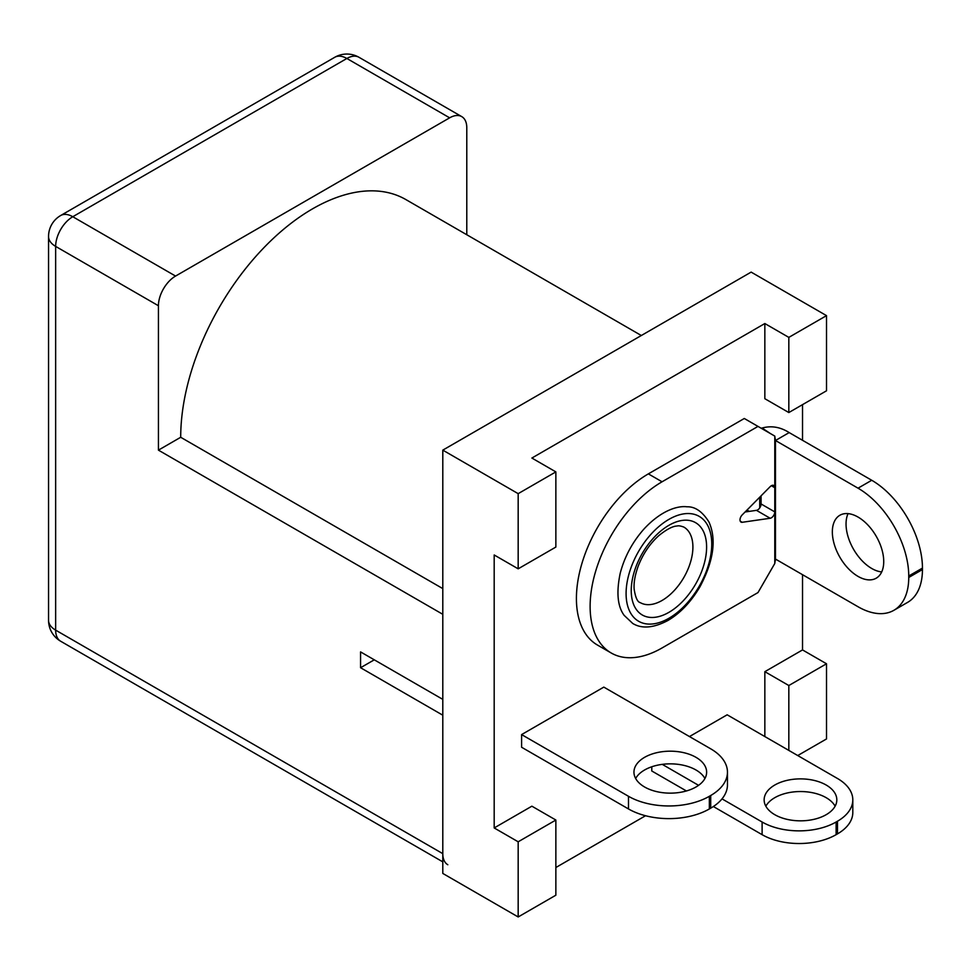 <?xml version="1.0" encoding="UTF-8"?>
<svg xmlns="http://www.w3.org/2000/svg" width="971" height="971" viewBox="0 0 971 971"><rect width="100%" height="100%" fill="white"/><g stroke="black" fill="none" stroke-linecap="round" stroke-linejoin="round"><path stroke-width="1.46" d="M466.784 234.739L466.784 127.711A24.226 13.982 120 0 0 461.759 116.629A24.226 13.982 120 0 0 449.646 117.831L175.557 276.067A24.226 13.982 120 0 0 158.431 305.744L158.431 450.143L180.703 437.278A186.541 107.696 -60 0 1 262.121 249.559A186.541 107.696 -60 0 1 405.878 199.577L641.333 335.517M442.8 588.608L180.703 437.278M374.272 659.819L360.569 667.72L360.569 651.905L442.8 699.375L442.8 614.315L158.431 450.143M447.813 864.748A24.226 13.982 -60 0 1 442.8 853.667L442.8 715.202L360.569 667.72M521.597 734.586L628.492 796.293L628.492 808.952L521.597 747.245L521.597 734.586L603.816 687.116L710.711 748.823A57.18 33.014 0 0 1 727.461 772.163L727.461 784.823A57.18 33.014 0 0 1 710.711 808.163L710.711 795.504A57.18 33.014 0 0 0 727.461 772.163M788.828 412.554L788.828 337.386L826.515 315.636L826.515 390.791L788.828 412.554L764.845 398.705L764.845 323.537L531.877 458.045L555.861 471.894L555.861 547.061L518.174 568.824L494.19 554.975L494.19 827.947L531.877 806.185L555.861 820.034L555.861 895.201L518.174 916.964L518.174 841.796L494.19 827.947M555.861 867.516L645.533 815.737M764.845 736.564L764.845 671.677L802.532 649.927L802.532 574.698M802.532 440.312L802.532 404.64M759.71 497.213L759.71 507.93M689.471 736.564L727.158 714.802L837.488 778.499A52.325 30.21 180 0 1 852.805 799.861A52.325 30.21 180 0 1 837.488 821.223L836.116 822.012A52.325 30.21 180 0 1 762.114 822.012L722.023 798.878M686.412 790.964L651.784 770.986L651.784 766.762M826.515 315.636L751.141 272.111L442.8 450.131L442.8 873.439L518.174 916.964M788.828 750.413L788.828 685.526L826.515 663.776L826.515 738.943L797.737 755.547M518.174 568.824L518.174 493.656L555.861 471.894M442.8 450.131L518.174 493.656M788.828 337.386L764.845 323.537M518.174 841.796L555.861 820.034M826.515 663.776L802.532 649.927M749.296 511.377L747.002 510.054M788.828 685.526L764.845 671.677M698.574 785.333L662.258 764.359M826.175 785.029A36.34 20.986 180 0 1 836.82 799.861A36.34 20.986 180 0 1 800.48 820.835A36.34 20.986 180 0 1 764.141 799.861A36.34 20.986 180 0 1 786.571 780.478A36.34 20.986 180 0 1 826.175 785.029M852.805 799.861L852.805 812.521A52.325 30.21 180 0 1 837.488 833.883L836.116 834.672A52.325 30.21 180 0 1 762.114 834.672L713.369 806.537M765.84 806.185A36.34 20.986 180 0 1 826.175 797.689A36.34 20.986 180 0 1 835.121 806.185M774.785 436.088L775.465 440.506L789.18 432.593L871.74 480.269A71.708 41.401 60 0 1 922.45 568.096L922.45 569.552A71.708 41.401 60 0 1 907.594 602.384L893.89 610.298A71.708 41.401 60 0 1 858.036 606.741L775.465 559.065L774.785 563.483L757.999 592.565L662.064 647.948A101.749 58.746 -60 0 1 611.196 652.985A101.749 58.746 -60 0 1 595.599 571.446A101.749 58.746 -60 0 1 662.064 481.786L757.999 426.403L774.785 436.088L774.785 511.887A4.843 2.792 -60 0 1 770.161 518.259L742.22 522.289A4.843 2.792 -60 0 1 741.007 522.082A4.843 2.792 -60 0 1 742.22 514.885L770.161 486.665A4.843 2.792 -60 0 1 773.778 485.476A4.843 2.792 -60 0 1 774.785 487.697L771.362 485.718M881.717 571.919A36.34 20.986 60 0 1 846.044 523.976A36.34 20.986 60 0 1 848.059 513.623M775.465 559.065L775.465 440.506L858.036 488.182A71.708 41.401 60 0 1 908.747 575.997L908.747 577.466A71.708 41.401 60 0 1 893.89 610.298M770.61 433.685L762.101 428.029C771.375 425.48 780.405 427.009 789.18 432.593M745.097 511.984L756.445 510.345A4.843 2.792 -60 0 0 761.082 503.973L761.082 495.829M761.082 428.187L762.101 428.029M883.731 561.566A36.34 20.986 60 0 1 876.206 578.194A36.34 20.986 60 0 1 839.866 557.22A36.34 20.986 60 0 1 839.866 515.261A36.34 20.986 60 0 1 867.868 524.995A36.34 20.986 60 0 1 883.731 561.566M611.196 652.985L597.493 645.072A101.749 58.746 -60 0 1 581.896 563.532A101.749 58.746 -60 0 1 648.361 473.872L744.296 418.489L757.999 426.403M628.492 808.952A57.18 33.014 0 0 0 709.352 808.952L710.711 808.163M704.934 778.499A36.34 20.986 0 0 0 670.293 763.849A36.34 20.986 0 0 0 635.641 778.499M628.492 796.293A57.18 33.014 0 0 0 709.352 796.293L710.711 795.504M695.989 757.331A36.34 20.986 180 0 1 706.633 772.163A36.34 20.986 180 0 1 695.989 786.995A36.34 20.986 180 0 1 656.384 791.547A36.34 20.986 180 0 1 633.954 772.163A36.34 20.986 180 0 1 656.384 752.78A36.34 20.986 180 0 1 695.989 757.331M449.646 117.831L346.865 58.478A24.226 13.982 -60 0 1 358.979 57.289A24.226 24.226 0 0 0 334.752 57.289A24.226 13.982 60 0 1 346.865 58.478L72.776 216.727A24.226 13.982 -120 0 0 60.663 215.526A24.226 24.226 0 0 0 48.55 236.511A24.226 13.982 0 0 0 55.65 246.403A24.226 13.982 -60 0 1 72.776 216.727L175.557 276.067M442.8 861.86L60.663 641.236A24.226 13.982 -60 0 1 55.65 630.143L55.65 246.403L158.431 305.744M48.55 236.511L48.55 620.251A24.226 13.982 180 0 0 55.65 630.143L442.8 853.667M836.116 834.672L836.116 822.012M762.114 834.672L762.114 822.012M837.488 833.883L837.488 821.223M871.74 480.269L858.036 488.182M922.45 568.096L908.747 575.997M922.45 569.552L908.747 577.466M774.785 563.483L774.785 511.887L761.082 503.973M756.445 510.345L770.161 518.259M740.218 521.136L742.22 522.289M648.361 473.872L662.064 481.786M709.352 796.293L709.352 808.952M668.922 618.272A60.566 34.968 -60 0 1 631.83 565.51A60.566 34.968 -60 0 1 706.002 522.677A60.566 34.968 -60 0 1 668.922 618.272M668.922 612.337A53.296 30.769 -60 0 1 636.284 565.911A53.296 30.769 -60 0 1 701.56 528.224A53.296 30.769 -60 0 1 668.922 612.337M662.064 600.466A43.61 25.173 -60 0 1 640.265 602.627C637.51 602.056 635.471 597.59 634.16 589.215C633.65 582.903 634.937 575.366 638.032 566.603C642.875 554.028 649.866 543.663 658.969 535.507C666.737 529.28 672.794 526.112 677.115 526.015C678.438 525.554 680.695 525.906 683.875 527.095A43.61 25.173 -60 0 1 692.906 547.061A43.61 25.173 -60 0 1 662.064 600.466M461.759 116.629L358.979 57.289M334.752 57.289L60.663 215.526M48.55 620.251A24.226 24.226 0 0 0 60.663 641.236M775.174 560.813L775.865 559.296M667.914 620.493C680.319 613.187 691.024 601.911 700.03 586.654C713.636 560.874 716.634 539.366 709.012 522.107C702.458 511.596 695.102 506.498 686.958 506.801C678.256 505.636 661.737 509.824 643.955 529.049C632.412 542.121 624.499 556.869 620.214 573.266C616.221 592.383 617.544 606.426 624.171 615.383L632.74 623.467C637.789 626.501 648.41 630.81 667.914 620.493"/></g></svg>
